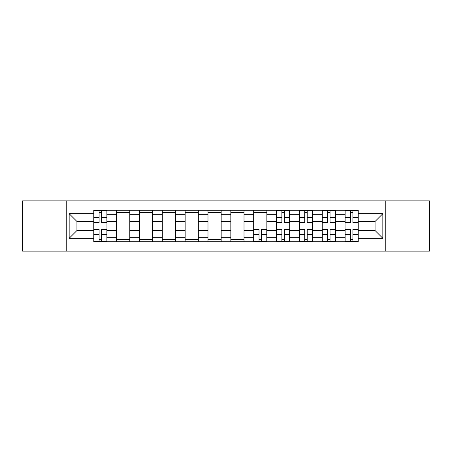 <?xml version="1.0" encoding="UTF-8"?>
<svg xmlns="http://www.w3.org/2000/svg" width="452" height="452" viewBox="0 0 452 452"><rect width="100%" height="100%" fill="white"/><g stroke="black" fill="none" stroke-linecap="round" stroke-linejoin="round"><path stroke-width="0.68" d="M385.759 251.114L429.4 251.114L429.4 200.886L22.6 200.886L22.6 251.114L385.759 251.114L385.759 200.886M116.61 241.741L116.61 214.723L106.949 214.723L106.949 241.741M106.949 214.723L106.949 210.259M116.61 214.723L116.61 210.259M129.792 210.259L129.792 241.741M139.459 241.741L139.459 210.259M152.635 210.259L152.635 241.741M162.302 241.741L162.302 210.259M175.478 210.259L175.478 241.741M185.145 241.741L185.145 210.259M198.326 210.259L198.326 241.741M207.988 241.741L207.988 210.259M221.169 210.259L221.169 241.741M230.831 241.741L230.831 210.259M244.012 210.259L244.012 241.741M253.674 241.741L253.674 210.259M266.855 210.259L266.855 241.741M276.522 241.741L276.522 210.259M289.698 210.259L289.698 241.741M299.365 241.741L299.365 210.259M312.541 210.259L312.541 241.741M322.208 241.741L322.208 210.259M335.39 210.259L335.39 241.741M345.051 241.741L345.051 210.259M345.051 230.537L335.39 230.537M322.208 230.537L312.541 230.537M299.365 230.537L289.698 230.537M276.522 230.537L266.855 230.537M253.674 230.537L244.012 230.537M230.831 230.537L221.169 230.537M207.988 230.537L198.326 230.537M185.145 230.537L175.478 230.537M162.302 230.537L152.635 230.537M139.459 230.537L129.792 230.537M116.61 230.537L106.949 230.537M345.051 221.463L335.39 221.463M322.208 221.463L312.541 221.463M299.365 221.463L289.698 221.463M276.522 221.463L266.855 221.463M253.674 221.463L244.012 221.463M230.831 221.463L221.169 221.463M207.988 221.463L198.326 221.463M185.145 221.463L175.478 221.463M162.302 221.463L152.635 221.463M139.459 221.463L129.792 221.463M116.61 221.463L106.949 221.463M76.93 230.537L93.767 230.537L93.767 221.463L76.93 221.463L76.93 230.537L69.167 238.3L69.167 213.7L93.767 213.7L93.767 221.463M358.233 221.463L358.233 230.537L375.07 230.537L375.07 221.463L358.233 221.463L358.233 210.259L93.767 210.259L93.767 213.7M358.233 213.7L382.833 213.7L382.833 238.3L358.233 238.3L358.233 230.537M93.767 230.537L93.767 241.741L358.233 241.741L358.233 238.3M93.767 238.3L69.167 238.3M66.241 251.114L66.241 200.886M101.604 239.543L99.112 239.543M99.112 212.457L101.604 212.457M129.792 239.543L116.61 239.543M116.61 212.457L129.792 212.457M152.635 239.543L139.459 239.543M139.459 212.457L152.635 212.457M175.478 239.543L162.302 239.543M162.302 212.457L175.478 212.457M198.326 239.543L185.145 239.543M185.145 212.457L198.326 212.457M221.169 239.543L207.988 239.543M207.988 212.457L221.169 212.457M244.012 239.543L230.831 239.543M230.831 212.457L244.012 212.457M261.51 239.543L259.019 239.543M253.674 212.457L266.855 212.457M284.353 239.543L281.867 239.543M281.867 212.457L284.353 212.457M307.196 239.543L304.71 239.543M304.71 212.457L307.196 212.457M330.045 239.543L327.553 239.543M327.553 212.457L330.045 212.457M352.888 239.543L350.396 239.543M350.396 212.457L352.888 212.457M69.167 213.7L76.93 221.463M375.07 230.537L382.833 238.3M375.07 221.463L382.833 213.7M101.604 222.853L101.604 210.406L106.875 210.406L106.875 222.853L101.604 222.853M99.112 212.31L101.604 212.31M99.112 210.406L93.841 210.406L93.841 222.853L99.112 222.853L99.112 210.406L101.604 210.406M99.112 229.147L99.112 241.594L93.841 241.594L93.841 229.147L99.112 229.147M101.604 239.69L99.112 239.69M101.604 241.594L106.875 241.594L106.875 229.147L101.604 229.147L101.604 241.594L99.112 241.594M259.019 229.147L259.019 241.594L253.747 241.594L253.747 229.147L259.019 229.147M261.51 239.69L259.019 239.69M261.51 241.594L266.782 241.594L266.782 229.147L261.51 229.147L261.51 241.594L259.019 241.594M284.353 222.853L284.353 210.406L289.625 210.406L289.625 222.853L284.353 222.853M281.867 212.31L284.353 212.31M281.867 210.406L276.596 210.406L276.596 222.853L281.867 222.853L281.867 210.406L284.353 210.406M281.867 229.147L281.867 241.594L276.596 241.594L276.596 229.147L281.867 229.147M284.353 239.69L281.867 239.69M284.353 241.594L289.625 241.594L289.625 229.147L284.353 229.147L284.353 241.594L281.867 241.594M307.196 222.853L307.196 210.406L312.473 210.406L312.473 222.853L307.196 222.853M304.71 212.31L307.196 212.31M304.71 210.406L299.439 210.406L299.439 222.853L304.71 222.853L304.71 210.406L307.196 210.406M304.71 229.147L304.71 241.594L299.439 241.594L299.439 229.147L304.71 229.147M307.196 239.69L304.71 239.69M307.196 241.594L312.473 241.594L312.473 229.147L307.196 229.147L307.196 241.594L304.71 241.594M330.045 222.853L330.045 210.406L335.316 210.406L335.316 222.853L330.045 222.853M327.553 212.31L330.045 212.31M327.553 210.406L322.282 210.406L322.282 222.853L327.553 222.853L327.553 210.406L330.045 210.406M327.553 229.147L327.553 241.594L322.282 241.594L322.282 229.147L327.553 229.147M330.045 239.69L327.553 239.69M330.045 241.594L335.316 241.594L335.316 229.147L330.045 229.147L330.045 241.594L327.553 241.594M352.888 222.853L352.888 210.406L358.159 210.406L358.159 222.853L352.888 222.853M350.396 212.31L352.888 212.31M350.396 210.406L345.125 210.406L345.125 222.853L350.396 222.853L350.396 210.406L352.888 210.406M350.396 229.147L350.396 241.594L345.125 241.594L345.125 229.147L350.396 229.147M352.888 239.69L350.396 239.69M352.888 241.594L358.159 241.594L358.159 229.147L352.888 229.147L352.888 241.594L350.396 241.594M322.208 214.723L312.541 214.723M299.365 214.723L289.698 214.723M276.522 214.723L266.855 214.723M253.674 214.723L244.012 214.723M230.831 214.723L221.169 214.723M207.988 214.723L198.326 214.723M185.145 214.723L175.478 214.723M162.302 214.723L152.635 214.723M139.459 214.723L129.792 214.723M345.051 214.723L335.39 214.723M322.208 237.277L312.541 237.277M299.365 237.277L289.698 237.277M276.522 237.277L266.855 237.277M253.674 237.277L244.012 237.277M230.831 237.277L221.169 237.277M207.988 237.277L198.326 237.277M185.145 237.277L175.478 237.277M162.302 237.277L152.635 237.277M139.459 237.277L129.792 237.277M116.61 237.277L106.949 237.277M345.051 237.277L335.39 237.277M101.604 222.542L106.875 222.542M101.604 217.598L106.875 217.598M93.841 222.542L99.112 222.542M93.841 217.598L99.112 217.598M99.112 229.458L93.841 229.458M99.112 234.402L93.841 234.402M106.875 229.458L101.604 229.458M106.875 234.402L101.604 234.402M259.019 229.458L253.747 229.458M259.019 234.402L253.747 234.402M266.782 229.458L261.51 229.458M266.782 234.402L261.51 234.402M284.353 222.542L289.625 222.542M284.353 217.598L289.625 217.598M276.596 222.542L281.867 222.542M276.596 217.598L281.867 217.598M281.867 229.458L276.596 229.458M281.867 234.402L276.596 234.402M289.625 229.458L284.353 229.458M289.625 234.402L284.353 234.402M307.196 222.542L312.473 222.542M307.196 217.598L312.473 217.598M299.439 222.542L304.71 222.542M299.439 217.598L304.71 217.598M304.71 229.458L299.439 229.458M304.71 234.402L299.439 234.402M312.473 229.458L307.196 229.458M312.473 234.402L307.196 234.402M330.045 222.542L335.316 222.542M330.045 217.598L335.316 217.598M322.282 222.542L327.553 222.542M322.282 217.598L327.553 217.598M327.553 229.458L322.282 229.458M327.553 234.402L322.282 234.402M335.316 229.458L330.045 229.458M335.316 234.402L330.045 234.402M352.888 222.542L358.159 222.542M352.888 217.598L358.159 217.598M345.125 222.542L350.396 222.542M345.125 217.598L350.396 217.598M350.396 229.458L345.125 229.458M350.396 234.402L345.125 234.402M358.159 229.458L352.888 229.458M358.159 234.402L352.888 234.402"/></g></svg>

